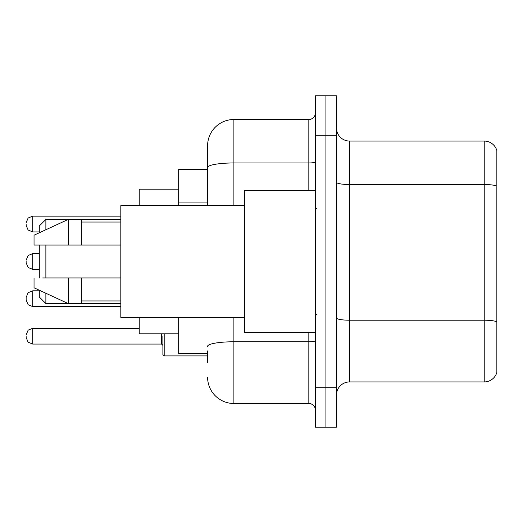 <?xml version="1.0" encoding="UTF-8"?>
<svg xmlns="http://www.w3.org/2000/svg" width="523" height="523" viewBox="0 0 523 523"><rect width="100%" height="100%" fill="white"/><g stroke="black" fill="none" stroke-linecap="round" stroke-linejoin="round"><path stroke-width="0.78" d="M207.592 192.856L207.592 167.53L207.592 169.465L178.67 169.465L178.67 205.624M207.592 353.535L178.67 353.535L178.67 317.376M207.592 362.74L207.592 350.907M315.408 387.72L315.408 427.167L325.927 427.167L325.927 387.72L325.927 427.167L336.446 427.167L336.446 387.72L325.927 387.72L325.927 135.28L325.927 387.72L315.408 387.72L315.408 135.28L325.927 135.28L325.927 95.833L325.927 135.28L336.446 135.28L336.446 387.72M336.446 135.28L336.446 95.833L315.408 95.833L315.408 135.28M233.892 317.376L233.892 403.501L308.832 403.501L308.832 332.497M207.592 205.624L207.592 145.799A26.294 26.294 0 0 1 233.892 119.499L308.832 119.499A6.577 6.577 0 0 0 315.408 112.929M207.592 145.799L207.592 160.26M315.408 410.071A6.577 6.577 0 0 0 308.832 403.501M233.892 403.501A26.294 26.294 0 0 1 207.592 377.201M336.446 395.087A13.147 13.147 0 0 1 349.593 381.934L484.226 381.934L484.226 141.066L349.593 141.066A13.147 13.147 0 0 1 336.446 127.913A13.147 13.147 0 0 0 349.593 141.066L349.593 381.934M496.85 150.532A13.147 13.147 0 0 0 484.226 141.066A13.147 13.147 0 0 1 496.85 150.532L496.85 372.468A13.147 13.147 0 0 1 484.226 381.934M496.85 186.351L496.85 329.346M39.297 245.065L39.297 277.935M39.297 290.226L39.297 296.999L45.874 303.575L120.813 303.575M45.874 245.065L45.874 277.935M45.874 293.259L45.874 303.575M139.223 317.376L139.223 333.811L178.67 333.811M178.67 189.189L139.223 189.189L139.223 205.624M39.297 232.774L39.297 226.001L45.874 219.425L45.874 229.741M315.408 190.503L244.404 190.503L244.404 332.497L315.408 332.497M244.404 205.624L120.813 205.624L120.813 317.376L244.404 317.376M45.874 219.425L68.225 219.425L68.225 245.065L120.813 245.065M81.372 245.065L81.372 219.425L68.225 219.425L34.041 235.206L34.041 245.065L68.225 245.065M120.813 277.935L81.372 277.935L81.372 303.575M34.041 277.935L34.041 287.794L68.225 303.575L68.225 277.935L42.742 277.935M81.372 277.935L68.225 277.935M26.15 300.025L28.111 304.706L32.727 306.596L32.727 290.821L28.111 292.71L26.15 297.397L26.15 300.025L26.15 297.397L26.15 300.025L26.15 297.397L26.15 300.025L26.15 298.711L26.15 300.025L28.111 304.706L32.727 306.596L120.813 306.596M162.888 336.178L162.888 354.587L164.202 355.901L207.592 355.901M26.15 336.178L26.15 337.498L26.15 336.178M26.15 224.027L26.15 225.341L26.15 224.027M26.15 261.5L26.15 262.814L26.15 261.5M207.592 202.061L178.67 202.061M315.408 340.63A6.577 1.144 0 0 1 308.832 341.774L233.892 341.774A26.294 4.563 180 0 0 207.592 346.344M233.892 119.499L233.892 162.96L308.832 162.96L308.832 119.499M207.592 167.53A26.294 4.563 180 0 1 233.892 162.96L233.892 205.624M308.832 190.503L308.832 162.96A6.577 1.144 0 0 0 315.408 161.816M496.85 186.168A13.147 2.282 180 0 0 484.226 184.521L349.593 184.521A13.147 2.282 -0 0 1 336.446 182.239M496.85 321.854A13.147 2.282 180 0 0 484.226 320.213L349.593 320.213A13.147 2.282 0 0 1 336.446 317.925M164.202 333.811L164.202 355.901M26.15 334.864L28.111 330.183L32.727 328.294L32.727 344.069L161.574 344.069L161.574 333.811M120.813 216.136L32.727 216.136L32.727 231.918L28.111 230.028L26.15 225.341M39.297 253.609L32.727 253.609L32.727 269.391L28.111 267.501L26.15 262.814M81.372 219.425L120.813 219.425M316.722 208.906L315.408 207.592M81.372 222.053L120.813 222.053M81.372 300.947L120.813 300.947M316.722 314.094L315.408 315.408M39.297 290.821L32.727 290.821L28.111 292.71L26.15 297.397M161.574 344.069L162.888 345.383M32.727 328.294L139.223 328.294M32.727 344.069L28.111 342.179L26.15 337.498M32.727 231.918L39.297 231.918M32.727 216.136L28.111 218.026L26.15 222.713M32.727 269.391L39.297 269.391M32.727 253.609L28.111 255.499L26.15 260.186"/></g></svg>
